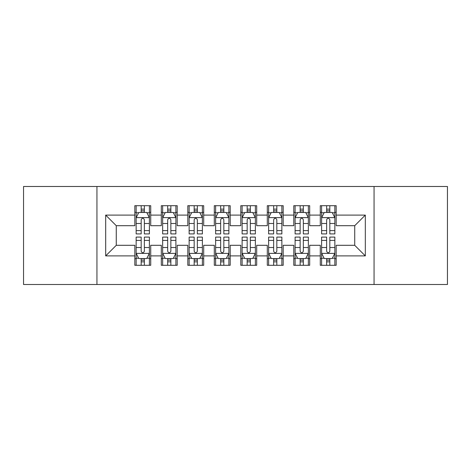 <?xml version="1.0" encoding="UTF-8"?>
<svg xmlns="http://www.w3.org/2000/svg" width="471" height="471" viewBox="0 0 471 471"><rect width="100%" height="100%" fill="white"/><g stroke="black" fill="none" stroke-linecap="round" stroke-linejoin="round"><path stroke-width="0.71" d="M374.062 284.513L447.45 284.513L447.45 186.487L374.062 186.487L374.062 284.513L96.938 284.513L96.938 186.487L23.55 186.487L23.55 284.513L96.938 284.513M374.062 186.487L96.938 186.487M105.681 255.9L105.681 215.1L134.824 215.1L134.824 225.697L116.278 225.697L116.278 245.303L105.681 255.9L134.824 255.9L134.824 265.303L150.72 265.303L150.72 255.9L161.317 255.9L161.317 265.303L177.214 265.303L177.214 255.9L187.811 255.9L187.811 265.303L203.708 265.303L203.708 255.9L214.305 255.9L214.305 265.303L230.201 265.303L230.201 255.9L240.799 255.9L240.799 265.303L256.695 265.303L256.695 255.9L267.293 255.9L267.293 265.303L283.189 265.303L283.189 255.9L293.786 255.9L293.786 265.303L309.683 265.303L309.683 255.9L320.28 255.9L320.28 265.303L336.176 265.303L336.176 245.303L354.722 245.303L354.722 225.697L336.176 225.697L336.176 215.1L365.319 215.1L365.319 255.9L336.176 255.9M336.176 215.1L336.176 205.692L320.28 205.692L320.28 215.1L309.683 215.1L309.683 205.692L293.786 205.692L293.786 215.1L283.189 215.1L283.189 205.692L267.293 205.692L267.293 215.1L256.695 215.1L256.695 205.692L240.799 205.692L240.799 215.1L230.201 215.1L230.201 205.692L214.305 205.692L214.305 215.1L203.708 215.1L203.708 205.692L187.811 205.692L187.811 215.1L177.214 215.1L177.214 205.697L161.317 205.697L161.317 215.1L150.72 215.1L150.72 205.697L134.824 205.697L134.824 215.1M309.683 255.9L309.683 245.303L320.28 245.303L320.28 255.9M365.319 215.1L354.722 225.697M283.189 255.9L283.189 245.303L293.786 245.303L293.786 255.9M320.28 215.1L320.28 225.697L309.683 225.697L309.683 215.1M256.695 255.9L256.695 245.303L267.293 245.303L267.293 255.9M293.786 215.1L293.786 225.697L283.189 225.697L283.189 215.1M230.201 255.9L230.201 245.303L240.799 245.303L240.799 255.9M267.293 215.1L267.293 225.697L256.695 225.697L256.695 215.1M203.708 255.9L203.708 245.303L214.305 245.303L214.305 255.9M240.799 215.1L240.799 225.697L230.201 225.697L230.201 215.1M177.214 255.9L177.214 245.303L187.811 245.303L187.811 255.9M214.305 215.1L214.305 225.697L203.708 225.697L203.708 215.1M150.72 255.9L150.72 245.303L161.317 245.303L161.317 255.9M187.811 215.1L187.811 225.697L177.214 225.697L177.214 215.1M116.278 245.303L134.824 245.303L134.824 255.9M161.317 215.1L161.317 225.697L150.72 225.697L150.72 215.1M320.28 212.315L321.605 212.315M334.852 212.315L336.176 212.315M293.786 212.315L295.111 212.315M308.358 212.315L309.683 212.315M267.293 212.315L268.617 212.315M281.864 212.315L283.189 212.315M240.799 212.315L242.123 212.315M255.37 212.315L256.695 212.315M214.305 212.315L215.63 212.315M228.877 212.315L230.201 212.315M187.811 212.315L189.136 212.315M202.383 212.315L203.708 212.315M161.317 212.315L162.642 212.315M175.889 212.315L177.214 212.315M134.824 212.315L136.148 212.315M149.395 212.315L150.72 212.315M134.824 258.685L136.148 258.685M149.395 258.685L150.72 258.685M161.317 258.679L162.642 258.679M175.889 258.679L177.214 258.679M187.811 258.679L189.136 258.679M202.383 258.679L203.708 258.679M214.305 258.679L215.63 258.679M228.877 258.679L230.201 258.679M240.799 258.679L242.123 258.679M255.37 258.679L256.695 258.679M267.293 258.679L268.617 258.679M281.864 258.679L283.189 258.679M293.786 258.679L295.111 258.679M308.358 258.679L309.683 258.679M320.28 258.679L321.605 258.679M334.852 258.679L336.176 258.679M105.681 215.1L116.278 225.697M354.722 245.303L365.319 255.9M144.361 209.142L141.182 209.142M149.395 230.59L144.361 230.59L144.361 233.91L149.395 233.91L149.395 217.749L146.746 212.45L138.798 212.45L136.148 217.749L136.148 233.91L141.182 233.91L141.182 230.59L136.148 230.59M136.148 217.749L136.148 205.697M149.395 217.749L149.395 205.697M141.182 212.45L141.182 205.697M144.361 205.697L144.361 212.45M144.361 230.59L144.361 219.739C143.302 217.696 142.242 217.696 141.182 219.739L141.182 230.59M144.361 212.321L141.182 212.321M141.182 261.858L144.361 261.858M136.148 240.41L141.182 240.41L141.182 237.09L136.148 237.09L136.148 253.251L138.798 258.55L146.746 258.55L149.395 253.251L149.395 237.09L144.361 237.09L144.361 240.41L149.395 240.41M149.395 253.251L149.395 265.303M136.148 253.251L136.148 265.303M144.361 258.55L144.361 265.303M141.182 265.303L141.182 258.55M141.182 240.41L141.182 251.261C142.242 253.304 143.302 253.304 144.361 251.261L144.361 240.41M141.182 258.679L144.361 258.679M170.855 209.142L167.676 209.142M175.889 230.59L170.855 230.59L170.855 233.91L175.889 233.91L175.889 217.749L173.24 212.45L165.292 212.45L162.642 217.749L162.642 233.91L167.676 233.91L167.676 230.59L162.642 230.59M162.642 217.749L162.642 205.697M175.889 217.749L175.889 205.697M167.676 212.45L167.676 205.697M170.855 205.697L170.855 212.45M170.855 230.59L170.855 219.739C169.795 217.696 168.736 217.696 167.676 219.739L167.676 230.59M170.855 212.321L167.676 212.321M197.349 209.142L194.17 209.142M202.383 230.59L197.349 230.59L197.349 233.91L202.383 233.91L202.383 217.749L199.733 212.45L191.785 212.45L189.136 217.749L189.136 233.91L194.17 233.91L194.17 230.59L189.136 230.59M189.136 217.749L189.136 205.697M202.383 217.749L202.383 205.697M194.17 212.45L194.17 205.697M197.349 205.697L197.349 212.45M197.349 230.59L197.349 219.739C196.289 217.696 195.23 217.696 194.17 219.739L194.17 230.59M197.349 212.321L194.17 212.321M167.676 261.858L170.855 261.858M162.642 240.41L167.676 240.41L167.676 237.09L162.642 237.09L162.642 253.251L165.292 258.55L173.24 258.55L175.889 253.251L175.889 237.09L170.855 237.09L170.855 240.41L175.889 240.41M175.889 253.251L175.889 265.303M162.642 253.251L162.642 265.303M170.855 258.55L170.855 265.303M167.676 265.303L167.676 258.55M167.676 240.41L167.676 251.261C168.736 253.304 169.795 253.304 170.855 251.261L170.855 240.41M167.676 258.679L170.855 258.679M194.17 261.858L197.349 261.858M189.136 240.41L194.17 240.41L194.17 237.09L189.136 237.09L189.136 253.251L191.785 258.55L199.733 258.55L202.383 253.251L202.383 237.09L197.349 237.09L197.349 240.41L202.383 240.41M202.383 253.251L202.383 265.303M189.136 253.251L189.136 265.303M197.349 258.55L197.349 265.303M194.17 265.303L194.17 258.55M194.17 240.41L194.17 251.261C195.23 253.304 196.289 253.304 197.349 251.261L197.349 240.41M194.17 258.679L197.349 258.679M223.843 209.142L220.663 209.142M228.877 230.59L223.843 230.59L223.843 233.91L228.877 233.91L228.877 217.749L226.227 212.45L218.279 212.45L215.63 217.749L215.63 233.91L220.663 233.91L220.663 230.59L215.63 230.59M215.63 217.749L215.63 205.697M228.877 217.749L228.877 205.697M220.663 212.45L220.663 205.697M223.843 205.697L223.843 212.45M223.843 230.59L223.843 219.739C222.783 217.696 221.723 217.696 220.663 219.739L220.663 230.59M223.843 212.321L220.663 212.321M250.337 209.142L247.157 209.142M255.37 230.59L250.337 230.59L250.337 233.91L255.37 233.91L255.37 217.749L252.721 212.45L244.773 212.45L242.123 217.749L242.123 233.91L247.157 233.91L247.157 230.59L242.123 230.59M242.123 217.749L242.123 205.697M255.37 217.749L255.37 205.697M247.157 212.45L247.157 205.697M250.337 205.697L250.337 212.45M250.337 230.59L250.337 219.739C249.277 217.696 248.217 217.696 247.157 219.739L247.157 230.59M250.337 212.321L247.157 212.321M220.663 261.858L223.843 261.858M215.63 240.41L220.663 240.41L220.663 237.09L215.63 237.09L215.63 253.251L218.279 258.55L226.227 258.55L228.877 253.251L228.877 237.09L223.843 237.09L223.843 240.41L228.877 240.41M228.877 253.251L228.877 265.303M215.63 253.251L215.63 265.303M223.843 258.55L223.843 265.303M220.663 265.303L220.663 258.55M220.663 240.41L220.663 251.261C221.723 253.304 222.783 253.304 223.843 251.261L223.843 240.41M220.663 258.679L223.843 258.679M247.157 261.858L250.337 261.858M242.123 240.41L247.157 240.41L247.157 237.09L242.123 237.09L242.123 253.251L244.773 258.55L252.721 258.55L255.37 253.251L255.37 237.09L250.337 237.09L250.337 240.41L255.37 240.41M255.37 253.251L255.37 265.303M242.123 253.251L242.123 265.303M250.337 258.55L250.337 265.303M247.157 265.303L247.157 258.55M247.157 240.41L247.157 251.261C248.217 253.304 249.277 253.304 250.337 251.261L250.337 240.41M247.157 258.679L250.337 258.679M276.83 209.142L273.651 209.142M281.864 230.59L276.83 230.59L276.83 233.91L281.864 233.91L281.864 217.749L279.215 212.45L271.267 212.45L268.617 217.749L268.617 233.91L273.651 233.91L273.651 230.59L268.617 230.59M268.617 217.749L268.617 205.697M281.864 217.749L281.864 205.697M273.651 212.45L273.651 205.697M276.83 205.697L276.83 212.45M276.83 230.59L276.83 219.739C275.77 217.696 274.711 217.696 273.651 219.739L273.651 230.59M276.83 212.321L273.651 212.321M273.651 261.858L276.83 261.858M268.617 240.41L273.651 240.41L273.651 237.09L268.617 237.09L268.617 253.251L271.267 258.55L279.215 258.55L281.864 253.251L281.864 237.09L276.83 237.09L276.83 240.41L281.864 240.41M281.864 253.251L281.864 265.303M268.617 253.251L268.617 265.303M276.83 258.55L276.83 265.303M273.651 265.303L273.651 258.55M273.651 240.41L273.651 251.261C274.711 253.304 275.77 253.304 276.83 251.261L276.83 240.41M273.651 258.679L276.83 258.679M303.324 209.142L300.145 209.142M308.358 230.59L303.324 230.59L303.324 233.91L308.358 233.91L308.358 217.749L305.708 212.45L297.76 212.45L295.111 217.749L295.111 233.91L300.145 233.91L300.145 230.59L295.111 230.59M295.111 217.749L295.111 205.697M308.358 217.749L308.358 205.697M300.145 212.45L300.145 205.697M303.324 205.697L303.324 212.45M303.324 230.59L303.324 219.739C302.264 217.696 301.204 217.696 300.145 219.739L300.145 230.59M303.324 212.321L300.145 212.321M300.145 261.858L303.324 261.858M295.111 240.41L300.145 240.41L300.145 237.09L295.111 237.09L295.111 253.251L297.76 258.55L305.708 258.55L308.358 253.251L308.358 237.09L303.324 237.09L303.324 240.41L308.358 240.41M308.358 253.251L308.358 265.303M295.111 253.251L295.111 265.303M303.324 258.55L303.324 265.303M300.145 265.303L300.145 258.55M300.145 240.41L300.145 251.261C301.204 253.304 302.264 253.304 303.324 251.261L303.324 240.41M300.145 258.679L303.324 258.679M329.818 209.142L326.638 209.142M334.852 230.59L329.818 230.59L329.818 233.91L334.852 233.91L334.852 217.749L332.202 212.45L324.254 212.45L321.605 217.749L321.605 233.91L326.638 233.91L326.638 230.59L321.605 230.59M321.605 217.749L321.605 205.697M334.852 217.749L334.852 205.697M326.638 212.45L326.638 205.697M329.818 205.697L329.818 212.45M329.818 230.59L329.818 219.739C328.758 217.696 327.698 217.696 326.638 219.739L326.638 230.59M329.818 212.321L326.638 212.321M326.638 261.858L329.818 261.858M321.605 240.41L326.638 240.41L326.638 237.09L321.605 237.09L321.605 253.251L324.254 258.55L332.202 258.55L334.852 253.251L334.852 237.09L329.818 237.09L329.818 240.41L334.852 240.41M334.852 253.251L334.852 265.303M321.605 253.251L321.605 265.303M329.818 258.55L329.818 265.303M326.638 265.303L326.638 258.55M326.638 240.41L326.638 251.261C327.698 253.304 328.758 253.304 329.818 251.261L329.818 240.41M326.638 258.679L329.818 258.679M149.331 217.62L136.213 217.62M136.148 212.768L138.639 212.768M146.905 212.768L149.395 212.768M141.182 223.49L136.148 223.49M149.395 223.49L144.361 223.49M144.361 210.825L141.182 210.825M136.213 253.38L149.331 253.38M149.395 258.232L146.905 258.232M138.639 258.232L136.148 258.232M144.361 247.51L149.395 247.51M136.148 247.51L141.182 247.51M141.182 260.175L144.361 260.175M175.824 217.62L162.707 217.62M162.642 212.768L165.133 212.768M173.399 212.768L175.889 212.768M167.676 223.49L162.642 223.49M175.889 223.49L170.855 223.49M170.855 210.825L167.676 210.825M202.318 217.62L189.201 217.62M189.136 212.768L191.626 212.768M199.892 212.768L202.383 212.768M194.17 223.49L189.136 223.49M202.383 223.49L197.349 223.49M197.349 210.825L194.17 210.825M162.707 253.38L175.824 253.38M175.889 258.232L173.399 258.232M165.133 258.232L162.642 258.232M170.855 247.51L175.889 247.51M162.642 247.51L167.676 247.51M167.676 260.175L170.855 260.175M189.201 253.38L202.318 253.38M202.383 258.232L199.892 258.232M191.626 258.232L189.136 258.232M197.349 247.51L202.383 247.51M189.136 247.51L194.17 247.51M194.17 260.175L197.349 260.175M228.812 217.62L215.694 217.62M215.63 212.768L218.12 212.768M226.386 212.768L228.877 212.768M220.663 223.49L215.63 223.49M228.877 223.49L223.843 223.49M223.843 210.825L220.663 210.825M255.306 217.62L242.188 217.62M242.123 212.768L244.614 212.768M252.88 212.768L255.37 212.768M247.157 223.49L242.123 223.49M255.37 223.49L250.337 223.49M250.337 210.825L247.157 210.825M215.694 253.38L228.812 253.38M228.877 258.232L226.386 258.232M218.12 258.232L215.63 258.232M223.843 247.51L228.877 247.51M215.63 247.51L220.663 247.51M220.663 260.175L223.843 260.175M242.188 253.38L255.306 253.38M255.37 258.232L252.88 258.232M244.614 258.232L242.123 258.232M250.337 247.51L255.37 247.51M242.123 247.51L247.157 247.51M247.157 260.175L250.337 260.175M281.799 217.62L268.682 217.62M268.617 212.768L271.108 212.768M279.374 212.768L281.864 212.768M273.651 223.49L268.617 223.49M281.864 223.49L276.83 223.49M276.83 210.825L273.651 210.825M268.682 253.38L281.799 253.38M281.864 258.232L279.374 258.232M271.108 258.232L268.617 258.232M276.83 247.51L281.864 247.51M268.617 247.51L273.651 247.51M273.651 260.175L276.83 260.175M308.293 217.62L295.176 217.62M295.111 212.768L297.601 212.768M305.867 212.768L308.358 212.768M300.145 223.49L295.111 223.49M308.358 223.49L303.324 223.49M303.324 210.825L300.145 210.825M295.176 253.38L308.293 253.38M308.358 258.232L305.867 258.232M297.601 258.232L295.111 258.232M303.324 247.51L308.358 247.51M295.111 247.51L300.145 247.51M300.145 260.175L303.324 260.175M334.787 217.62L321.669 217.62M321.605 212.768L324.095 212.768M332.361 212.768L334.852 212.768M326.638 223.49L321.605 223.49M334.852 223.49L329.818 223.49M329.818 210.825L326.638 210.825M321.669 253.38L334.787 253.38M334.852 258.232L332.361 258.232M324.095 258.232L321.605 258.232M329.818 247.51L334.852 247.51M321.605 247.51L326.638 247.51M326.638 260.175L329.818 260.175"/></g></svg>
